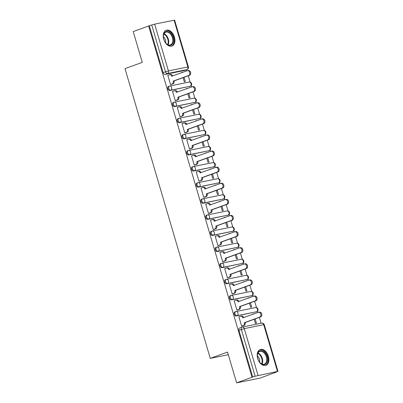 <?xml version="1.0" encoding="UTF-8"?>
<svg xmlns="http://www.w3.org/2000/svg" width="403" height="403" viewBox="0 0 403 403"><rect width="100%" height="100%" fill="white"/><g stroke="black" fill="none" stroke-linecap="round" stroke-linejoin="round"><path stroke-width="0.6" d="M234.974 311.887A2.156 1.39 70 0 0 234.843 311.922A2.156 1.39 70 0 0 234.208 314.229A2.156 1.39 70 0 0 236.188 316.012L237.04 315.705A2.156 1.39 -110 0 1 235.06 313.917A2.156 1.39 -110 0 1 235.695 311.61A2.156 1.39 -110 0 1 235.826 311.574A2.156 1.642 78.6 0 1 236.002 311.524A2.156 1.642 78.6 0 1 237.982 313.076A2.156 1.642 -101.4 0 1 237.04 315.705L256.479 311.766A2.156 1.642 -101.4 0 0 257.421 309.141A2.156 1.642 -101.4 0 0 255.447 307.585A2.156 2.156 0 0 1 257.95 309.116A2.156 2.156 0 0 1 256.61 311.731A2.156 1.39 -110 0 1 256.479 311.766L236.188 316.012M230.234 295.777A2.156 1.39 70 0 0 230.103 295.812A2.156 1.39 70 0 0 229.468 298.119A2.156 1.39 70 0 0 231.448 299.908L232.299 299.595A2.156 1.39 -110 0 1 230.32 297.812A2.156 1.39 -110 0 1 230.954 295.505A2.156 1.39 -110 0 1 231.085 295.47A2.156 1.642 78.6 0 1 231.262 295.419A2.156 1.642 78.6 0 1 233.241 296.971A2.156 1.642 -101.4 0 1 232.299 299.595L251.739 295.661A2.156 1.642 -101.4 0 0 252.681 293.031A2.156 1.642 -101.4 0 0 250.706 291.48A2.156 2.156 0 0 1 253.21 293.011A2.156 2.156 0 0 1 251.87 295.626A2.156 1.39 -110 0 1 251.739 295.661L231.448 299.908M225.494 279.672A2.156 1.39 70 0 0 225.363 279.707A2.156 1.39 70 0 0 224.723 282.014A2.156 1.39 70 0 0 226.708 283.798L227.559 283.49A2.156 1.39 -110 0 1 225.579 281.702A2.156 1.39 -110 0 1 226.214 279.395A2.156 1.39 -110 0 1 226.345 279.36A2.156 1.642 78.6 0 1 226.521 279.309A2.156 1.642 78.6 0 1 228.501 280.861A2.156 1.642 -101.4 0 1 227.559 283.49L246.999 279.551A2.156 1.642 -101.4 0 0 247.941 276.926A2.156 1.642 -101.4 0 0 245.966 275.375A2.156 2.156 0 0 1 248.47 276.906A2.156 2.156 0 0 1 247.13 279.516A2.156 1.39 -110 0 1 246.999 279.551L226.708 283.798M220.748 263.562A2.156 1.39 70 0 0 220.622 263.597A2.156 1.39 70 0 0 219.983 265.904A2.156 1.39 70 0 0 221.967 267.693L222.819 267.385A2.156 1.39 -110 0 1 220.839 265.597A2.156 1.39 -110 0 1 221.474 263.29A2.156 1.39 -110 0 1 221.605 263.255A2.156 1.642 78.6 0 1 221.781 263.204A2.156 1.642 78.6 0 1 223.761 264.756A2.156 1.642 -101.4 0 1 222.819 267.385L242.258 263.446A2.156 1.642 -101.4 0 0 243.2 260.817A2.156 1.642 -101.4 0 0 241.226 259.265A2.156 2.156 0 0 1 243.729 260.796A2.156 2.156 0 0 1 242.389 263.411A2.156 1.39 -110 0 1 242.258 263.446L221.967 267.693M216.008 247.457A2.156 1.39 70 0 0 215.882 247.492A2.156 1.39 70 0 0 215.242 249.8A2.156 1.39 70 0 0 217.227 251.588L218.078 251.276A2.156 1.39 -110 0 1 216.099 249.487A2.156 1.39 -110 0 1 216.733 247.18A2.156 1.39 -110 0 1 216.864 247.145A2.156 1.642 78.6 0 1 217.041 247.094A2.156 1.642 78.6 0 1 219.02 248.646A2.156 1.642 -101.4 0 1 218.078 251.276L237.518 247.341A2.156 1.642 -101.4 0 0 238.46 244.712A2.156 1.642 -101.4 0 0 236.48 243.16A2.156 2.156 0 0 1 238.989 244.692A2.156 2.156 0 0 1 237.649 247.301A2.156 1.39 -110 0 1 237.518 247.341L217.227 251.588M211.268 231.347A2.156 1.39 70 0 0 211.142 231.382A2.156 1.39 70 0 0 210.502 233.69A2.156 1.39 70 0 0 212.487 235.478L213.338 235.171A2.156 1.39 -110 0 1 211.353 233.382A2.156 1.39 -110 0 1 211.993 231.075A2.156 1.39 -110 0 1 212.124 231.04A2.156 1.642 78.6 0 1 212.3 230.99A2.156 1.642 78.6 0 1 214.28 232.541A2.156 1.642 -101.4 0 1 213.338 235.171L232.778 231.231A2.156 1.642 -101.4 0 0 233.72 228.602A2.156 1.642 -101.4 0 0 231.74 227.05A2.156 2.156 0 0 1 234.249 228.582A2.156 2.156 0 0 1 232.909 231.196A2.156 1.39 -110 0 1 232.778 231.231L212.487 235.478M206.527 215.242A2.156 1.39 70 0 0 206.401 215.278A2.156 1.39 70 0 0 205.762 217.585A2.156 1.39 70 0 0 207.746 219.373L208.598 219.061A2.156 1.39 -110 0 1 206.613 217.277A2.156 1.39 -110 0 1 207.253 214.97A2.156 1.39 -110 0 1 207.384 214.93A2.156 1.642 78.6 0 1 207.56 214.88A2.156 1.642 78.6 0 1 209.54 216.431A2.156 1.642 -101.4 0 1 208.598 219.061L228.038 215.126A2.156 1.642 -101.4 0 0 228.98 212.497A2.156 1.642 -101.4 0 0 227 210.945A2.156 2.156 0 0 1 229.509 212.477A2.156 2.156 0 0 1 228.169 215.086A2.156 1.39 -110 0 1 228.038 215.126L207.746 219.373M201.787 199.132A2.156 1.39 70 0 0 201.661 199.173A2.156 1.39 70 0 0 201.021 201.48A2.156 1.39 70 0 0 203.006 203.263L203.858 202.956A2.156 1.39 -110 0 1 201.873 201.168A2.156 1.39 -110 0 1 202.513 198.86A2.156 1.39 -110 0 1 202.638 198.825A2.156 1.642 78.6 0 1 202.82 198.775A2.156 1.642 78.6 0 1 204.8 200.326A2.156 1.642 -101.4 0 1 203.858 202.956L223.297 199.017A2.156 1.642 -101.4 0 0 224.239 196.387A2.156 1.642 -101.4 0 0 222.26 194.835A2.156 2.156 0 0 1 224.768 196.367A2.156 2.156 0 0 1 223.428 198.981A2.156 1.39 -110 0 1 223.297 199.017L203.006 203.263M197.047 183.027A2.156 1.39 70 0 0 196.916 183.063A2.156 1.39 70 0 0 196.281 185.37A2.156 1.39 70 0 0 198.261 187.158L199.117 186.846A2.156 1.39 -110 0 1 197.132 185.063A2.156 1.39 -110 0 1 197.772 182.755A2.156 1.39 -110 0 1 197.898 182.715A2.156 1.642 78.6 0 1 198.08 182.665A2.156 1.642 78.6 0 1 200.059 184.221A2.156 1.642 -101.4 0 1 199.117 186.846L218.557 182.912A2.156 1.642 -101.4 0 0 219.499 180.282A2.156 1.642 -101.4 0 0 217.519 178.731A2.156 2.156 0 0 1 220.028 180.262A2.156 2.156 0 0 1 218.688 182.876A2.156 1.39 -110 0 1 218.557 182.912L198.261 187.158M192.307 166.918A2.156 1.39 70 0 0 192.176 166.958A2.156 1.39 70 0 0 191.541 169.265A2.156 1.39 70 0 0 193.521 171.048L194.377 170.741A2.156 1.39 -110 0 1 192.392 168.953A2.156 1.39 -110 0 1 193.032 166.646A2.156 1.39 -110 0 1 193.158 166.61A2.156 1.642 78.6 0 1 193.339 166.56A2.156 1.642 78.6 0 1 195.319 168.111A2.156 1.642 -101.4 0 1 194.377 170.741L213.817 166.802A2.156 1.642 -101.4 0 0 214.759 164.177A2.156 1.642 -101.4 0 0 212.779 162.621A2.156 2.156 0 0 1 215.288 164.152A2.156 2.156 0 0 1 213.948 166.766A2.156 1.39 -110 0 1 213.817 166.802L193.521 171.048M187.566 150.813A2.156 1.39 70 0 0 187.435 150.848A2.156 1.39 70 0 0 186.801 153.155A2.156 1.39 70 0 0 188.78 154.943L189.637 154.631A2.156 1.39 -110 0 1 187.652 152.848A2.156 1.39 -110 0 1 188.292 150.541A2.156 1.39 -110 0 1 188.418 150.505A2.156 1.642 78.6 0 1 188.599 150.455A2.156 1.642 78.6 0 1 190.579 152.007A2.156 1.642 -101.4 0 1 189.637 154.631L209.076 150.697A2.156 1.642 -101.4 0 0 210.018 148.067A2.156 1.642 -101.4 0 0 208.039 146.516A2.156 2.156 0 0 1 210.547 148.047A2.156 2.156 0 0 1 209.202 150.662A2.156 1.39 -110 0 1 209.076 150.697L188.78 154.943M182.826 134.708A2.156 1.39 70 0 0 182.695 134.743A2.156 1.39 70 0 0 182.06 137.05A2.156 1.39 70 0 0 184.04 138.834L184.896 138.526A2.156 1.39 -110 0 1 182.912 136.738A2.156 1.39 -110 0 1 183.551 134.431A2.156 1.39 -110 0 1 183.677 134.395A2.156 1.642 78.6 0 1 183.859 134.345A2.156 1.642 78.6 0 1 185.838 135.897A2.156 1.642 -101.4 0 1 184.896 138.526L204.336 134.587A2.156 1.642 -101.4 0 0 205.278 131.962A2.156 1.642 -101.4 0 0 203.298 130.411A2.156 2.156 0 0 1 205.807 131.937A2.156 2.156 0 0 1 204.462 134.552A2.156 1.39 -110 0 1 204.336 134.587L184.04 138.834M178.086 118.598A2.156 1.39 70 0 0 177.955 118.633A2.156 1.39 70 0 0 177.32 120.94A2.156 1.39 70 0 0 179.3 122.729L180.151 122.416A2.156 1.39 -110 0 1 178.171 120.633A2.156 1.39 -110 0 1 178.806 118.326A2.156 1.39 -110 0 1 178.937 118.291A2.156 1.642 78.6 0 1 179.118 118.24A2.156 1.642 78.6 0 1 181.093 119.792A2.156 1.642 -101.4 0 1 180.151 122.416L199.596 118.482A2.156 1.642 -101.4 0 0 200.538 115.852A2.156 1.642 -101.4 0 0 198.558 114.301A2.156 2.156 0 0 1 201.062 115.832A2.156 2.156 0 0 1 199.722 118.447A2.156 1.39 -110 0 1 199.596 118.482L179.3 122.729M173.345 102.493A2.156 1.39 70 0 0 173.214 102.528A2.156 1.39 70 0 0 172.58 104.835A2.156 1.39 70 0 0 174.559 106.624L175.411 106.311A2.156 1.39 -110 0 1 173.431 104.523A2.156 1.39 -110 0 1 174.066 102.216A2.156 1.39 -110 0 1 174.197 102.181A2.156 1.642 78.6 0 1 174.378 102.13A2.156 1.642 78.6 0 1 176.353 103.682A2.156 1.642 -101.4 0 1 175.411 106.311L194.856 102.377A2.156 1.642 -101.4 0 0 195.798 99.748A2.156 1.642 -101.4 0 0 193.818 98.196A2.156 2.156 0 0 1 196.321 99.727A2.156 2.156 0 0 1 194.981 102.337A2.156 1.39 -110 0 1 194.856 102.377L174.559 106.624M168.605 86.383A2.156 1.39 70 0 0 168.474 86.418A2.156 1.39 70 0 0 167.839 88.725A2.156 1.39 70 0 0 169.819 90.514L170.671 90.207A2.156 1.39 -110 0 1 168.691 88.418A2.156 1.39 -110 0 1 169.325 86.111A2.156 1.39 -110 0 1 169.456 86.076A2.156 1.642 78.6 0 1 169.638 86.025A2.156 1.642 78.6 0 1 171.613 87.577A2.156 1.642 -101.4 0 1 170.671 90.207L190.115 86.267A2.156 1.642 -101.4 0 0 191.057 83.638A2.156 1.642 -101.4 0 0 189.078 82.086A2.156 2.156 0 0 1 191.581 83.617A2.156 2.156 0 0 1 190.241 86.232A2.156 1.39 -110 0 1 190.115 86.267L169.819 90.514M174.449 37.086A8.418 5.43 70 0 0 166.212 30.255A8.418 5.43 70 0 0 163.729 39.252A8.418 5.43 70 0 0 171.965 46.078A8.418 5.43 70 0 0 174.449 37.086M268.408 356.338A8.418 5.43 70 0 0 260.172 349.507A8.418 5.43 70 0 0 257.688 358.504A8.418 5.43 70 0 0 265.925 365.335A8.418 5.43 70 0 0 268.408 356.338M236.606 382.85L227.549 352.081L210.27 358.363L125.001 68.636L142.279 62.359L133.222 31.59L148.647 25.988L252.026 377.248L236.606 382.85L260.167 378.079L275.561 372.377M261.104 323.261L259.371 317.378M257.935 312.496L257.522 311.096M256.504 307.64L254.631 301.273M253.195 296.391L252.782 294.986M251.764 291.53L249.89 285.163M248.455 280.286L248.041 278.881M247.024 275.425L245.15 269.058M243.714 264.177L243.301 262.771M242.284 259.315L240.41 252.948M238.974 248.072L238.561 246.666M237.543 243.211L235.669 236.843M234.234 231.962L233.821 230.556M232.803 227.106L230.929 220.733M229.493 215.857L229.08 214.451M228.063 210.996L226.189 204.628M224.753 199.747L224.34 198.347M223.322 194.891L221.449 188.518M220.013 183.642L219.6 182.237M218.582 178.781L216.708 172.413M215.273 167.532L214.859 166.132M213.842 162.676L211.968 156.309M210.532 151.427L210.119 150.022M209.102 146.566L207.228 140.199M205.792 135.322L205.379 133.917M204.361 130.461L202.487 124.094M201.052 119.212L200.639 117.807M199.621 114.351L197.747 107.984M196.306 103.108L195.893 101.702M194.881 98.246L193.002 91.879M191.566 86.998L191.153 85.592M190.14 82.136L188.261 75.769M186.826 70.893L186.493 69.764M275.587 372.473L277.481 371.455L255.114 376.236L241.352 329.463A2.156 1.39 -110 0 1 241.986 327.155A2.156 1.39 -110 0 1 242.117 327.12A2.156 1.642 -101.4 0 1 242.294 327.07A2.156 2.156 0 0 0 241.986 327.155L239.584 328.027A2.156 1.39 -110 0 1 239.714 327.992M252.026 377.248L255.114 376.236M184.77 70.379A2.156 1.39 -110 0 1 184.65 70.434A2.156 1.39 -110 0 1 184.519 70.47L165.079 74.409L167.482 73.532A2.156 1.39 -110 0 1 165.502 71.749L151.735 24.976L154.656 24.135L174.62 20.15L188.387 66.923L187.863 66.969L174.096 20.195M151.735 24.976L148.647 25.988M168.232 75.19L167.809 75.275L170.545 84.57L171.557 84.298M183.068 77.658L184.282 81.789L185.315 81.577L184.055 77.3M187.36 88.529L186.332 88.751M187.319 88.393L186.292 88.6L186.372 88.887M172.973 91.3L172.549 91.385L175.285 100.674L176.297 100.407M187.808 93.763L189.022 97.894L190.055 97.687L188.795 93.405M192.1 104.634L191.072 104.856M192.06 104.498L191.032 104.709L191.113 104.992M177.713 107.405L177.29 107.49L180.025 116.784L181.038 116.512M192.548 109.873L193.767 113.999L194.795 113.792L193.536 109.515M196.84 120.744L195.813 120.965M196.8 120.608L195.772 120.814L195.853 121.102M182.453 123.509L182.03 123.6L184.765 132.889L185.778 132.622M197.289 125.978L198.508 130.109L199.535 129.897L198.276 125.62M201.581 136.849L200.553 137.07M201.54 136.713L200.513 136.924L200.593 137.206M187.199 139.619L186.77 139.705L189.506 148.999L190.518 148.727M202.029 142.088L203.248 146.213L204.276 146.007L203.016 141.73M206.321 152.959L205.298 153.18M206.281 152.823L205.253 153.029L205.334 153.316M191.939 155.724L191.511 155.81L194.246 165.104L195.259 164.832M206.774 158.193L207.988 162.323L209.016 162.112L207.757 157.835M211.061 169.064L210.039 169.285M211.021 168.928L209.993 169.139L210.074 169.421M196.679 171.834L196.251 171.92L198.986 181.214L199.999 180.942M211.515 174.303L212.729 178.428L213.756 178.222L212.497 173.945M215.801 185.168L214.779 185.395M215.761 185.037L214.734 185.244L214.819 185.531M201.419 187.939L200.996 188.025L203.727 197.319L204.739 197.047M216.255 190.407L217.469 194.538L218.497 194.327L217.237 190.05M220.542 201.278L219.519 201.5M220.506 201.142L219.474 201.349L219.559 201.636M206.16 204.049L205.737 204.135L208.472 213.424L209.479 213.157M220.995 206.517L222.209 210.643L223.237 210.437L221.977 206.155M225.282 217.383L224.259 217.61M225.247 217.247L224.214 217.459L224.3 217.741M210.9 220.154L210.477 220.24L213.212 229.534L214.225 229.262M225.735 222.622L226.949 226.753L227.982 226.541L226.723 222.265M230.027 233.493L229 233.715M229.987 233.357L228.954 233.564L229.04 233.851M215.64 236.264L215.217 236.349L217.952 245.639L218.965 245.372M230.476 238.732L231.69 242.858L232.722 242.651L231.463 238.369M234.768 249.598L233.74 249.825M234.727 249.462L233.695 249.674L233.78 249.956M220.381 252.369L219.957 252.454L222.693 261.749L223.705 261.476M235.216 254.837L236.43 258.963L237.463 258.756L236.203 254.479M239.508 265.708L238.48 265.93M239.468 265.572L238.435 265.779L238.521 266.066M225.121 268.479L224.698 268.564L227.433 277.853L228.446 277.586M239.956 270.942L241.17 275.073L242.203 274.866L240.944 270.584M244.248 281.813L243.221 282.035M244.208 281.677L243.175 281.888L243.261 282.171M229.861 284.583L229.438 284.669L232.173 293.963L233.186 293.691M244.697 287.052L245.911 291.178L246.943 290.971L245.684 286.694M248.989 297.923L247.961 298.144M248.948 297.787L247.916 297.993L248.001 298.28M234.601 300.688L234.178 300.774L236.914 310.068L237.926 309.801M249.437 303.157L250.651 307.288L251.684 307.076L250.424 302.799M253.729 314.028L252.701 314.249M253.689 313.892L252.656 314.103L252.741 314.385M239.342 316.798L238.919 316.884L241.654 326.178L242.666 325.906M228.32 354.705L210.27 358.363M182.619 72.419L181.592 72.646M182.579 72.283L181.546 72.495L181.632 72.777M254.177 319.267L255.391 323.392L256.424 323.186L255.164 318.909M255.628 312.078A2.156 1.39 70 0 0 255.759 312.043A2.156 1.39 70 0 0 255.88 311.987M250.888 295.968A2.156 1.39 70 0 0 251.019 295.933A2.156 1.39 70 0 0 251.14 295.878M246.147 279.863A2.156 1.39 70 0 0 246.278 279.828A2.156 1.39 70 0 0 246.399 279.773M241.407 263.753A2.156 1.39 70 0 0 241.538 263.718A2.156 1.39 70 0 0 241.659 263.663M236.667 247.649A2.156 1.39 70 0 0 236.798 247.613A2.156 1.39 70 0 0 236.919 247.558M231.927 231.544A2.156 1.39 70 0 0 232.057 231.503A2.156 1.39 70 0 0 232.178 231.448M227.186 215.434A2.156 1.39 70 0 0 227.312 215.398A2.156 1.39 70 0 0 227.438 215.343M222.446 199.329A2.156 1.39 70 0 0 222.572 199.289A2.156 1.39 70 0 0 222.698 199.238M217.706 183.219A2.156 1.39 70 0 0 217.832 183.184A2.156 1.39 70 0 0 217.958 183.128M212.965 167.114A2.156 1.39 70 0 0 213.091 167.079A2.156 1.39 70 0 0 213.217 167.023M208.225 151.004A2.156 1.39 70 0 0 208.351 150.969A2.156 1.39 70 0 0 208.477 150.913M203.485 134.899A2.156 1.39 70 0 0 203.611 134.864A2.156 1.39 70 0 0 203.737 134.809M198.739 118.789A2.156 1.39 70 0 0 198.87 118.754A2.156 1.39 70 0 0 198.991 118.699M193.999 102.684A2.156 1.39 70 0 0 194.13 102.649A2.156 1.39 70 0 0 194.251 102.594M189.259 86.58A2.156 1.39 70 0 0 189.39 86.539A2.156 1.39 70 0 0 189.511 86.484M252.711 377.107L238.949 330.334A2.156 1.39 -110 0 1 239.584 328.027M149.332 25.847L163.099 72.621A2.156 1.39 70 0 0 165.079 74.409M170.534 84.529L172.227 83.91A2.156 1.642 -101.4 0 0 173.169 81.285L174.061 81.104A2.156 1.642 78.6 0 1 173.119 83.733L171.149 84.444M170.414 74.54A2.156 1.642 78.6 0 1 170.595 74.49A2.156 1.642 78.6 0 1 172.57 76.046L172.58 76.071M188.115 70.565A2.483 1.889 78.6 0 1 188.322 70.51A2.483 1.889 78.6 0 1 190.634 72.429A2.483 1.889 78.6 0 1 189.511 75.316L174.015 80.948M173.124 81.129L188.619 75.497A2.483 1.889 -101.4 0 0 189.742 72.611A2.483 1.889 -101.4 0 0 187.43 70.691A2.483 1.889 -101.4 0 0 187.224 70.747L171.678 76.222A2.156 1.642 -101.4 0 0 169.698 74.671A2.156 1.642 -101.4 0 0 169.522 74.721L167.829 75.336M175.275 100.634L176.967 100.02A2.156 1.642 -101.4 0 0 177.909 97.39L178.801 97.209A2.156 1.642 78.6 0 1 177.859 99.838L175.894 100.554M175.154 90.65A2.156 1.642 78.6 0 1 175.335 90.599A2.156 1.642 78.6 0 1 177.31 92.151L177.32 92.176M192.856 86.675A2.483 1.889 78.6 0 1 193.062 86.615A2.483 1.889 78.6 0 1 195.374 88.539A2.483 1.889 78.6 0 1 194.256 91.426L178.756 97.058M177.864 97.234L193.359 91.607A2.483 1.889 -101.4 0 0 194.483 88.715A2.483 1.889 -101.4 0 0 192.171 86.796A2.483 1.889 -101.4 0 0 191.964 86.857L176.418 92.332A2.156 1.642 -101.4 0 0 174.439 90.781A2.156 1.642 -101.4 0 0 174.262 90.831L172.57 91.446M180.015 116.744L181.708 116.124A2.156 1.642 -101.4 0 0 182.65 113.5L183.541 113.319A2.156 1.642 78.6 0 1 182.599 115.943L180.635 116.658M179.894 106.755A2.156 1.642 78.6 0 1 180.076 106.704A2.156 1.642 78.6 0 1 182.055 108.256L182.06 108.281M197.596 102.78A2.483 1.889 78.6 0 1 197.802 102.725A2.483 1.889 78.6 0 1 200.115 104.644A2.483 1.889 78.6 0 1 198.996 107.53L183.496 113.162M182.604 113.344L198.1 107.712A2.483 1.889 -101.4 0 0 199.223 104.825A2.483 1.889 -101.4 0 0 196.911 102.906A2.483 1.889 -101.4 0 0 196.704 102.961L181.159 108.437A2.156 1.642 -101.4 0 0 179.184 106.886A2.156 1.642 -101.4 0 0 179.003 106.936L177.31 107.551M169.008 31.887A7.284 4.7 -110 0 1 173.512 41.066A7.284 4.7 -110 0 1 167.925 44.899A7.284 4.7 -110 0 1 166.066 43.413A7.284 4.7 -110 0 1 163.406 36.084A7.284 4.7 -110 0 1 169.008 31.887M165.96 43.297A6.745 4.352 70 0 0 167.577 44.557A6.745 4.352 70 0 0 170.383 44.874A6.745 4.352 70 0 0 172.68 39.051A6.745 4.352 70 0 0 168.585 32.512A6.745 4.352 70 0 0 165.779 32.195A6.745 4.352 70 0 0 163.401 36.245M163.401 36.713A4.801 3.098 -110 0 1 165.663 42.935M171.366 46.239A8.362 5.395 70 0 0 174.167 39.005A8.362 5.395 70 0 0 169.089 30.925A8.362 5.395 70 0 0 165.653 30.517M262.973 351.139A7.284 4.7 -110 0 1 267.471 360.317A7.284 4.7 -110 0 1 261.885 364.151A7.284 4.7 -110 0 1 260.031 362.665A7.284 4.7 -110 0 1 257.366 355.335A7.284 4.7 -110 0 1 262.973 351.139M259.925 362.549A6.745 4.352 70 0 0 261.542 363.808A6.745 4.352 70 0 0 264.343 364.126A6.745 4.352 70 0 0 266.64 358.307A6.745 4.352 70 0 0 262.544 351.764A6.745 4.352 70 0 0 259.739 351.446A6.745 4.352 70 0 0 257.361 355.496M257.361 355.965A4.801 3.098 -110 0 1 259.628 362.191M265.325 365.491A8.362 5.395 70 0 0 268.126 358.257A8.362 5.395 70 0 0 263.053 350.177A8.362 5.395 70 0 0 259.613 349.769M184.755 132.849L186.448 132.234A2.156 1.642 -101.4 0 0 187.39 129.605L188.282 129.423A2.156 1.642 78.6 0 1 187.34 132.053L185.375 132.768M184.634 122.865A2.156 1.642 78.6 0 1 184.816 122.814A2.156 1.642 78.6 0 1 186.796 124.366L186.801 124.391M202.336 118.89A2.483 1.889 78.6 0 1 202.543 118.83A2.483 1.889 78.6 0 1 204.855 120.749A2.483 1.889 78.6 0 1 203.737 123.64L188.236 129.267M187.345 129.449L202.84 123.817A2.483 1.889 -101.4 0 0 203.963 120.93A2.483 1.889 -101.4 0 0 201.651 119.011A2.483 1.889 -101.4 0 0 201.445 119.071L185.899 124.547A2.156 1.642 -101.4 0 0 183.924 122.996A2.156 1.642 -101.4 0 0 183.743 123.046L182.05 123.661M189.496 148.954L191.188 148.339A2.156 1.642 -101.4 0 0 192.13 145.715L193.022 145.533A2.156 1.642 78.6 0 1 192.08 148.158L190.115 148.873M189.375 138.97A2.156 1.642 78.6 0 1 189.556 138.919A2.156 1.642 78.6 0 1 191.536 140.471L191.541 140.496M207.077 134.995A2.483 1.889 78.6 0 1 207.283 134.94A2.483 1.889 78.6 0 1 209.595 136.859A2.483 1.889 78.6 0 1 208.477 139.745L192.977 145.377M192.085 145.559L207.58 139.927A2.483 1.889 -101.4 0 0 208.704 137.04A2.483 1.889 -101.4 0 0 206.391 135.121A2.483 1.889 -101.4 0 0 206.185 135.176L190.639 140.652A2.156 1.642 -101.4 0 0 188.664 139.1A2.156 1.642 -101.4 0 0 188.483 139.151L186.791 139.765M194.236 165.064L195.929 164.449A2.156 1.642 -101.4 0 0 196.871 161.82L197.762 161.638A2.156 1.642 78.6 0 1 196.82 164.268L194.856 164.983M194.115 155.079A2.156 1.642 78.6 0 1 194.296 155.029A2.156 1.642 78.6 0 1 196.276 156.581L196.281 156.606M211.817 151.105A2.483 1.889 78.6 0 1 212.023 151.044A2.483 1.889 78.6 0 1 214.336 152.964A2.483 1.889 78.6 0 1 213.217 155.85L197.717 161.482M196.825 161.663L212.321 156.032A2.483 1.889 -101.4 0 0 213.444 153.145A2.483 1.889 -101.4 0 0 211.132 151.226A2.483 1.889 -101.4 0 0 210.925 151.281L195.379 156.762A2.156 1.642 -101.4 0 0 193.405 155.21A2.156 1.642 -101.4 0 0 193.223 155.261L191.531 155.875M198.976 181.169L200.669 180.554A2.156 1.642 -101.4 0 0 201.611 177.924L202.502 177.748A2.156 1.642 78.6 0 1 201.56 180.373L199.596 181.088M198.855 171.184A2.156 1.642 78.6 0 1 199.037 171.134A2.156 1.642 78.6 0 1 201.016 172.686L201.021 172.711M216.557 167.21A2.483 1.889 78.6 0 1 216.764 167.154A2.483 1.889 78.6 0 1 219.076 169.074A2.483 1.889 78.6 0 1 217.958 171.96L202.457 177.592M201.565 177.773L217.066 172.141A2.483 1.889 -101.4 0 0 218.184 169.255A2.483 1.889 -101.4 0 0 215.872 167.331A2.483 1.889 -101.4 0 0 215.665 167.391L200.12 172.867A2.156 1.642 -101.4 0 0 198.145 171.315A2.156 1.642 -101.4 0 0 197.964 171.366L196.271 171.98M203.716 197.279L205.409 196.664A2.156 1.642 -101.4 0 0 206.351 194.034L207.243 193.853A2.156 1.642 78.6 0 1 206.301 196.483L204.336 197.198M203.601 187.294A2.156 1.642 78.6 0 1 203.777 187.244A2.156 1.642 78.6 0 1 205.757 188.795L205.762 188.821M221.297 183.315A2.483 1.889 78.6 0 1 221.504 183.259A2.483 1.889 78.6 0 1 223.816 185.179A2.483 1.889 78.6 0 1 222.698 188.065L207.197 193.697M206.306 193.878L221.806 188.246A2.483 1.889 -101.4 0 0 222.924 185.36A2.483 1.889 -101.4 0 0 220.612 183.441A2.483 1.889 -101.4 0 0 220.406 183.496L204.865 188.977A2.156 1.642 -101.4 0 0 202.885 187.42A2.156 1.642 -101.4 0 0 202.704 187.471L201.011 188.09M208.457 213.383L210.149 212.769A2.156 1.642 -101.4 0 0 211.091 210.139L211.983 209.958A2.156 1.642 78.6 0 1 211.041 212.588L209.076 213.303M208.341 203.399A2.156 1.642 78.6 0 1 208.517 203.349A2.156 1.642 78.6 0 1 210.497 204.9L210.502 204.926M226.038 199.425A2.483 1.889 78.6 0 1 226.244 199.364A2.483 1.889 78.6 0 1 228.556 201.288A2.483 1.889 78.6 0 1 227.438 204.175L211.938 209.807M211.046 209.988L226.546 204.356A2.483 1.889 -101.4 0 0 227.665 201.47A2.483 1.889 -101.4 0 0 225.353 199.545A2.483 1.889 -101.4 0 0 225.146 199.606L209.605 205.082A2.156 1.642 -101.4 0 0 207.626 203.53A2.156 1.642 -101.4 0 0 207.444 203.58L205.752 204.195M213.197 229.493L214.89 228.879A2.156 1.642 -101.4 0 0 215.832 226.249L216.728 226.068A2.156 1.642 78.6 0 1 215.786 228.697L213.817 229.413M213.081 219.504A2.156 1.642 78.6 0 1 213.258 219.454A2.156 1.642 78.6 0 1 215.237 221.01L215.242 221.035M230.783 215.529A2.483 1.889 78.6 0 1 230.984 215.474A2.483 1.889 78.6 0 1 233.297 217.393A2.483 1.889 78.6 0 1 232.178 220.28L216.678 225.912M215.786 226.093L231.287 220.461A2.483 1.889 -101.4 0 0 232.405 217.575A2.483 1.889 -101.4 0 0 230.093 215.655A2.483 1.889 -101.4 0 0 229.886 215.711L214.346 221.187A2.156 1.642 -101.4 0 0 212.366 219.635A2.156 1.642 -101.4 0 0 212.185 219.685L210.492 220.3M217.937 245.598L219.63 244.984A2.156 1.642 -101.4 0 0 220.572 242.354L221.469 242.173A2.156 1.642 78.6 0 1 220.527 244.802L218.557 245.518M217.822 235.614A2.156 1.642 78.6 0 1 217.998 235.564A2.156 1.642 78.6 0 1 219.978 237.115L219.983 237.14M235.523 231.639A2.483 1.889 78.6 0 1 235.73 231.579A2.483 1.889 78.6 0 1 238.037 233.503A2.483 1.889 78.6 0 1 236.919 236.39L221.423 242.022M220.527 242.203L236.027 236.571A2.483 1.889 -101.4 0 0 237.145 233.685A2.483 1.889 -101.4 0 0 234.833 231.76A2.483 1.889 -101.4 0 0 234.627 231.821L219.086 237.296A2.156 1.642 -101.4 0 0 217.106 235.745A2.156 1.642 -101.4 0 0 216.925 235.795L215.232 236.41M222.678 261.708L224.37 261.089A2.156 1.642 -101.4 0 0 225.312 258.464L226.209 258.283A2.156 1.642 78.6 0 1 225.267 260.912L223.297 261.623M222.562 251.719A2.156 1.642 78.6 0 1 222.738 251.668A2.156 1.642 78.6 0 1 224.718 253.22L224.728 253.245M240.264 247.744A2.483 1.889 78.6 0 1 240.47 247.689A2.483 1.889 78.6 0 1 242.777 249.608A2.483 1.889 78.6 0 1 241.659 252.495L226.164 258.127M225.267 258.308L240.767 252.676A2.483 1.889 -101.4 0 0 241.886 249.789A2.483 1.889 -101.4 0 0 239.573 247.87A2.483 1.889 -101.4 0 0 239.367 247.926L223.826 253.401A2.156 1.642 -101.4 0 0 221.846 251.85A2.156 1.642 -101.4 0 0 221.665 251.9L219.973 252.515M227.418 277.813L229.111 277.199A2.156 1.642 -101.4 0 0 230.053 274.569L230.949 274.388A2.156 1.642 78.6 0 1 230.007 277.017L228.038 277.732M227.302 267.829A2.156 1.642 78.6 0 1 227.478 267.778A2.156 1.642 78.6 0 1 229.458 269.33L229.468 269.355M245.004 263.854A2.483 1.889 78.6 0 1 245.21 263.794A2.483 1.889 78.6 0 1 247.523 265.718A2.483 1.889 78.6 0 1 246.399 268.605L230.904 274.236M230.007 274.413L245.508 268.781A2.483 1.889 -101.4 0 0 246.626 265.894A2.483 1.889 -101.4 0 0 244.314 263.975A2.483 1.889 -101.4 0 0 244.107 264.036L228.566 269.511A2.156 1.642 -101.4 0 0 226.587 267.96A2.156 1.642 -101.4 0 0 226.41 268.01L224.713 268.625M232.158 293.918L233.851 293.303A2.156 1.642 -101.4 0 0 234.793 290.679L235.69 290.498A2.156 1.642 78.6 0 1 234.748 293.122L232.778 293.837M232.042 283.934A2.156 1.642 78.6 0 1 232.219 283.883A2.156 1.642 78.6 0 1 234.198 285.435L234.208 285.46M249.744 279.959A2.483 1.889 78.6 0 1 249.951 279.904A2.483 1.889 78.6 0 1 252.263 281.823A2.483 1.889 78.6 0 1 251.14 284.709L235.644 290.341M234.748 290.523L250.248 284.891A2.483 1.889 -101.4 0 0 251.366 282.004A2.483 1.889 -101.4 0 0 249.054 280.085A2.483 1.889 -101.4 0 0 248.847 280.14L233.307 285.616A2.156 1.642 -101.4 0 0 231.327 284.065A2.156 1.642 -101.4 0 0 231.151 284.115L229.458 284.73M236.899 310.028L238.596 309.413A2.156 1.642 -101.4 0 0 239.538 306.784L240.43 306.602A2.156 1.642 78.6 0 1 239.488 309.232L237.518 309.947M236.783 300.044A2.156 1.642 78.6 0 1 236.964 299.993A2.156 1.642 78.6 0 1 238.939 301.545L238.949 301.57M254.484 296.069A2.483 1.889 78.6 0 1 254.691 296.009A2.483 1.889 78.6 0 1 257.003 297.928A2.483 1.889 78.6 0 1 255.88 300.814L240.384 306.446M239.493 306.628L254.988 300.996A2.483 1.889 -101.4 0 0 256.106 298.109A2.483 1.889 -101.4 0 0 253.794 296.19A2.483 1.889 -101.4 0 0 253.593 296.25L238.047 301.726A2.156 1.642 -101.4 0 0 236.067 300.175A2.156 1.642 -101.4 0 0 235.891 300.225L234.198 300.84M241.644 326.133L243.336 325.518A2.156 1.642 -101.4 0 0 244.278 322.894L245.17 322.712A2.156 1.642 78.6 0 1 244.228 325.337L242.258 326.052M241.523 316.148A2.156 1.642 78.6 0 1 241.704 316.098A2.156 1.642 78.6 0 1 243.679 317.65L243.689 317.675M259.225 312.174A2.483 1.889 78.6 0 1 259.431 312.118A2.483 1.889 78.6 0 1 261.743 314.038A2.483 1.889 78.6 0 1 260.62 316.924L245.125 322.556M244.233 322.738L259.728 317.106A2.483 1.889 -101.4 0 0 260.847 314.219A2.483 1.889 -101.4 0 0 258.54 312.295A2.483 1.889 -101.4 0 0 258.333 312.355L242.787 317.831A2.156 1.642 -101.4 0 0 240.808 316.279A2.156 1.642 -101.4 0 0 240.631 316.33L238.939 316.944M277.481 371.455L263.713 324.682L244.273 328.621L258.041 375.395M184.519 70.47L186.921 69.598L167.482 73.532A2.156 1.642 78.6 0 0 168.424 70.908L187.863 66.969A2.156 1.642 78.6 0 1 186.921 69.598A2.156 1.39 -110 0 0 187.052 69.563A2.156 2.156 0 0 0 188.387 66.923M154.656 24.135L168.424 70.908L163.099 72.621M238.949 330.334L244.273 328.621A2.156 1.642 -101.4 0 0 242.294 327.07L261.733 323.13A2.156 1.642 -101.4 0 1 263.713 324.682L264.232 324.637A2.156 2.156 0 0 0 261.733 323.13M173.169 81.285L174.061 81.104M172.227 83.91L173.119 83.733M171.678 76.222L172.57 76.046M188.619 75.497L189.511 75.316M177.909 97.39L178.801 97.209M176.967 100.02L177.859 99.838M176.418 92.332L177.31 92.151M193.359 91.607L194.256 91.426M182.65 113.5L183.541 113.319M181.708 116.124L182.599 115.943M181.159 108.437L182.055 108.256M198.1 107.712L198.996 107.53M164.056 33.756A6.745 4.352 -110 0 1 164.545 33.978A6.745 4.352 -110 0 1 168.066 44.783M167.643 44.592A6.524 4.211 70 0 0 164.147 34.315A6.524 4.211 70 0 0 163.855 34.174M258.021 353.008A6.745 4.352 -110 0 1 258.504 353.23A6.745 4.352 -110 0 1 262.026 364.035M261.602 363.844A6.524 4.211 70 0 0 258.106 353.567A6.524 4.211 70 0 0 257.814 353.426M187.39 129.605L188.282 129.423M186.448 132.234L187.34 132.053M185.899 124.547L186.796 124.366M202.84 123.817L203.737 123.64M192.13 145.715L193.022 145.533M191.188 148.339L192.08 148.158M190.639 140.652L191.536 140.471M207.58 139.927L208.477 139.745M196.871 161.82L197.762 161.638M195.929 164.449L196.82 164.268M195.379 156.762L196.276 156.581M212.321 156.032L213.217 155.85M201.611 177.924L202.502 177.748M200.669 180.554L201.56 180.373M200.12 172.867L201.016 172.686M217.066 172.141L217.958 171.96M206.351 194.034L207.243 193.853M205.409 196.664L206.301 196.483M204.865 188.977L205.757 188.795M221.806 188.246L222.698 188.065M211.091 210.139L211.983 209.958M210.149 212.769L211.041 212.588M209.605 205.082L210.497 204.9M226.546 204.356L227.438 204.175M215.832 226.249L216.728 226.068M214.89 228.879L215.786 228.697M214.346 221.187L215.237 221.01M231.287 220.461L232.178 220.28M220.572 242.354L221.469 242.173M219.63 244.984L220.527 244.802M219.086 237.296L219.978 237.115M236.027 236.571L236.919 236.39M225.312 258.464L226.209 258.283M224.37 261.089L225.267 260.912M223.826 253.401L224.718 253.22M240.767 252.676L241.659 252.495M230.053 274.569L230.949 274.388M229.111 277.199L230.007 277.017M228.566 269.511L229.458 269.33M245.508 268.781L246.399 268.605M234.793 290.679L235.69 290.498M233.851 293.303L234.748 293.122M233.307 285.616L234.198 285.435M250.248 284.891L251.14 284.709M239.538 306.784L240.43 306.602M238.596 309.413L239.488 309.232M238.047 301.726L238.939 301.545M254.988 300.996L255.88 300.814M244.278 322.894L245.17 322.712M243.336 325.518L244.228 325.337M242.787 317.831L243.679 317.65M259.728 317.106L260.62 316.924M234.843 311.922L235.695 311.61A2.156 2.156 0 0 1 236.002 311.524L255.447 307.585M230.103 295.812L230.954 295.505A2.156 2.156 0 0 1 231.262 295.419L250.706 291.48M225.363 279.707L226.214 279.395A2.156 2.156 0 0 1 226.521 279.309L245.966 275.375M220.622 263.597L221.474 263.29A2.156 2.156 0 0 1 221.781 263.204L241.226 259.265M215.882 247.492L216.733 247.18A2.156 2.156 0 0 1 217.041 247.094L236.48 243.16M211.142 231.382L211.993 231.075A2.156 2.156 0 0 1 212.3 230.99L231.74 227.05M206.401 215.278L207.253 214.97A2.156 2.156 0 0 1 207.56 214.88L227 210.945M201.661 199.173L202.513 198.86A2.156 2.156 0 0 1 202.82 198.775L222.26 194.835M196.916 183.063L197.772 182.755A2.156 2.156 0 0 1 198.08 182.665L217.519 178.731M192.176 166.958L193.032 166.646A2.156 2.156 0 0 1 193.339 166.56L212.779 162.621M187.435 150.848L188.292 150.541A2.156 2.156 0 0 1 188.599 150.455L208.039 146.516M182.695 134.743L183.551 134.431A2.156 2.156 0 0 1 183.859 134.345L203.298 130.411M177.955 118.633L178.806 118.326A2.156 2.156 0 0 1 179.118 118.24L198.558 114.301M173.214 102.528L174.066 102.216A2.156 2.156 0 0 1 174.378 102.13L193.818 98.196M168.474 86.418L169.325 86.111A2.156 2.156 0 0 1 169.638 86.025L189.078 82.086M189.39 86.539L190.241 86.232M194.13 102.649L194.981 102.337M198.87 118.754L199.722 118.447M203.611 134.864L204.462 134.552M208.351 150.969L209.202 150.662M213.091 167.079L213.948 166.766M217.832 183.184L218.688 182.876M222.572 199.289L223.428 198.981M227.312 215.398L228.169 215.086M232.057 231.503L232.909 231.196M236.798 247.613L237.649 247.301M241.538 263.718L242.389 263.411M246.278 279.828L247.13 279.516M251.019 295.933L251.87 295.626M255.759 312.043L256.61 311.731M184.65 70.434L187.052 69.563M277.999 371.41L264.232 324.637M169.698 74.671L170.595 74.49M187.43 70.691L188.322 70.51M174.439 90.781L175.335 90.599M192.171 86.796L193.062 86.615M179.184 106.886L180.076 106.704M196.911 102.906L197.802 102.725M183.924 122.996L184.816 122.814M201.651 119.011L202.543 118.83M188.664 139.1L189.556 138.919M206.391 135.121L207.283 134.94M193.405 155.21L194.296 155.029M211.132 151.226L212.023 151.044M198.145 171.315L199.037 171.134M215.872 167.331L216.764 167.154M202.885 187.42L203.777 187.244M220.612 183.441L221.504 183.259M207.626 203.53L208.517 203.349M225.353 199.545L226.244 199.364M212.366 219.635L213.258 219.454M230.093 215.655L230.984 215.474M217.106 235.745L217.998 235.564M234.833 231.76L235.73 231.579M221.846 251.85L222.738 251.668M239.573 247.87L240.47 247.689M226.587 267.96L227.478 267.778M244.314 263.975L245.21 263.794M231.327 284.065L232.219 283.883M249.054 280.085L249.951 279.904M236.067 300.175L236.964 299.993M253.794 296.19L254.691 296.009M240.808 316.279L241.704 316.098M258.54 312.295L259.431 312.118"/></g></svg>
